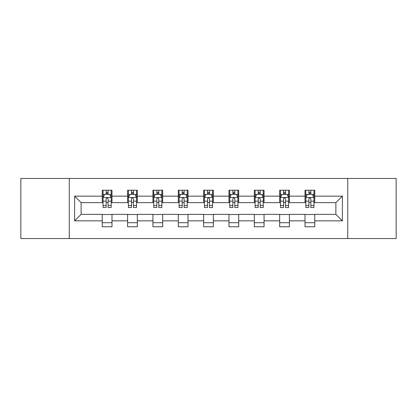 <?xml version="1.0" encoding="UTF-8"?>
<svg xmlns="http://www.w3.org/2000/svg" width="417" height="417" viewBox="0 0 417 417"><rect width="100%" height="100%" fill="white"/><g stroke="black" fill="none" stroke-linecap="round" stroke-linejoin="round"><path stroke-width="0.63" d="M347.736 238.555L396.15 238.555L396.15 178.445L347.736 178.445L347.736 238.555L69.264 238.555L69.264 178.445L20.85 178.445L20.85 238.555L69.264 238.555M347.736 178.445L69.264 178.445M314.752 196.152L314.752 190.225L305.004 190.225L305.004 196.152L289.408 196.152L289.408 190.225L279.661 190.225L279.661 196.152L264.065 196.152L264.065 190.225L254.318 190.225L254.318 196.152L238.717 196.152L238.717 190.225L228.969 190.225L228.969 196.152L213.374 196.152L213.374 190.225L203.626 190.225L203.626 196.152L188.031 196.152L188.031 190.225L178.283 190.225L178.283 196.152L162.682 196.152L162.682 190.225L152.935 190.225L152.935 196.152L137.339 196.152L137.339 190.225L127.592 190.225L127.592 196.152L111.996 196.152L111.996 190.225L102.248 190.225L102.248 196.152L74.627 196.152L74.627 220.848L81.127 214.348L102.248 214.348L102.248 226.775L111.996 226.775L111.996 214.348L127.592 214.348L127.592 226.775L137.339 226.775L137.339 214.348L152.935 214.348L152.935 226.775L162.682 226.775L162.682 214.348L178.283 214.348L178.283 226.775L188.031 226.775L188.031 214.348L203.626 214.348L203.626 226.775L213.374 226.775L213.374 214.348L228.969 214.348L228.969 226.775L238.717 226.775L238.717 214.348L254.318 214.348L254.318 226.775L264.065 226.775L264.065 214.348L279.661 214.348L279.661 226.775L289.408 226.775L289.408 214.348L305.004 214.348L305.004 226.775L314.752 226.775L314.752 214.348L335.873 214.348L335.873 202.652L314.752 202.652L314.752 196.152L342.373 196.152L342.373 220.848L314.752 220.848M305.004 220.848L289.408 220.848M279.661 220.848L264.065 220.848M254.318 220.848L238.717 220.848M228.969 220.848L213.374 220.848M203.626 220.848L188.031 220.848M178.283 220.848L162.682 220.848M152.935 220.848L137.339 220.848M127.592 220.848L111.996 220.848M102.248 220.848L74.627 220.848M305.004 196.152L305.004 202.652L289.408 202.652L289.408 196.152M279.661 196.152L279.661 202.652L264.065 202.652L264.065 196.152M254.318 196.152L254.318 202.652L238.717 202.652L238.717 196.152M228.969 196.152L228.969 202.652L213.374 202.652L213.374 196.152M203.626 196.152L203.626 202.652L188.031 202.652L188.031 196.152M178.283 196.152L178.283 202.652L162.682 202.652L162.682 196.152M152.935 196.152L152.935 202.652L137.339 202.652L137.339 196.152M127.592 196.152L127.592 202.652L111.996 202.652L111.996 196.152M102.248 196.152L102.248 202.652L81.127 202.652L74.627 196.152M81.127 202.652L81.127 214.348M342.373 220.848L335.873 214.348M335.873 202.652L342.373 196.152M102.248 194.286L103.056 194.286M106.147 194.286L108.097 194.286M111.183 194.286L111.996 194.286M102.248 202.49L103.056 202.49M106.147 202.49L108.097 202.49M111.183 202.49L111.996 202.49M102.248 214.51L111.996 214.51M102.248 222.714L111.996 222.714M127.592 214.51L137.339 214.51M127.592 222.714L137.339 222.714M127.592 194.286L128.405 194.286M131.491 194.286L133.44 194.286M136.526 194.286L137.339 194.286M127.592 202.49L128.405 202.49M131.491 202.49L133.44 202.49M136.526 202.49L137.339 202.49M152.935 214.51L162.682 214.51M152.935 222.714L162.682 222.714M152.935 194.286L153.748 194.286M156.834 194.286L158.783 194.286M161.874 194.286L162.682 194.286M152.935 202.49L153.748 202.49M156.834 202.49L158.783 202.49M161.874 202.49L162.682 202.49M178.283 214.51L188.031 214.51M178.283 222.714L188.031 222.714M178.283 194.286L179.091 194.286M182.182 194.286L184.132 194.286M187.217 194.286L188.031 194.286M178.283 202.49L179.091 202.49M182.182 202.49L184.132 202.49M187.217 202.49L188.031 202.49M203.626 214.51L213.374 214.51M203.626 222.714L213.374 222.714M203.626 194.286L204.439 194.286M207.525 194.286L209.475 194.286M212.561 194.286L213.374 194.286M203.626 202.49L204.439 202.49M207.525 202.49L209.475 202.49M212.561 202.49L213.374 202.49M228.969 214.51L238.717 214.51M228.969 222.714L238.717 222.714M228.969 194.286L229.783 194.286M232.868 194.286L234.818 194.286M237.909 194.286L238.717 194.286M228.969 202.49L229.783 202.49M232.868 202.49L234.818 202.49M237.909 202.49L238.717 202.49M254.318 214.51L264.065 214.51M254.318 222.714L264.065 222.714M254.318 194.286L255.126 194.286M258.217 194.286L260.166 194.286M263.252 194.286L264.065 194.286M254.318 202.49L255.126 202.49M258.217 202.49L260.166 202.49M263.252 202.49L264.065 202.49M279.661 214.51L289.408 214.51M279.661 222.714L289.408 222.714M279.661 194.286L280.474 194.286M283.56 194.286L285.509 194.286M288.595 194.286L289.408 194.286M279.661 202.49L280.474 202.49M283.56 202.49L285.509 202.49M288.595 202.49L289.408 202.49M305.004 214.51L314.752 214.51M305.004 222.714L314.752 222.714M305.004 194.286L305.817 194.286M308.903 194.286L310.853 194.286M313.944 194.286L314.752 194.286M305.004 202.49L305.817 202.49M308.903 202.49L310.853 202.49M313.944 202.49L314.752 202.49M108.097 192.336L106.147 192.336M111.183 205.487L108.097 205.487L108.097 207.525L111.183 207.525L111.183 197.616L109.556 194.364L104.683 194.364L103.056 197.616L103.056 207.525L106.147 207.525L106.147 205.487L103.056 205.487M103.056 197.616L103.056 190.225M111.183 197.616L111.183 190.225M106.147 194.364L106.147 190.225M108.097 190.225L108.097 194.364M108.097 205.487L108.097 198.831C107.445 197.58 106.794 197.58 106.147 198.831L106.147 205.487M133.44 192.336L131.491 192.336M136.526 205.487L133.44 205.487L133.44 207.525L136.526 207.525L136.526 197.616L134.905 194.364L130.026 194.364L128.405 197.616L128.405 207.525L131.491 207.525L131.491 205.487L128.405 205.487M128.405 197.616L128.405 190.225M136.526 197.616L136.526 190.225M131.491 194.364L131.491 190.225M133.44 190.225L133.44 194.364M133.44 205.487L133.44 198.831C132.788 197.58 132.142 197.58 131.491 198.831L131.491 205.487M158.783 192.336L156.834 192.336M161.874 205.487L158.783 205.487L158.783 207.525L161.874 207.525L161.874 197.616L160.248 194.364L155.374 194.364L153.748 197.616L153.748 207.525L156.834 207.525L156.834 205.487L153.748 205.487M153.748 197.616L153.748 190.225M161.874 197.616L161.874 190.225M156.834 194.364L156.834 190.225M158.783 190.225L158.783 194.364M158.783 205.487L158.783 198.831C158.137 197.58 157.485 197.58 156.834 198.831L156.834 205.487M184.132 192.336L182.182 192.336M187.217 205.487L184.132 205.487L184.132 207.525L187.217 207.525L187.217 197.616L185.591 194.364L180.717 194.364L179.091 197.616L179.091 207.525L182.182 207.525L182.182 205.487L179.091 205.487M179.091 197.616L179.091 190.225M187.217 197.616L187.217 190.225M182.182 194.364L182.182 190.225M184.132 190.225L184.132 194.364M184.132 205.487L184.132 198.831C183.48 197.58 182.828 197.58 182.182 198.831L182.182 205.487M209.475 192.336L207.525 192.336M212.561 205.487L209.475 205.487L209.475 207.525L212.561 207.525L212.561 197.616L210.939 194.364L206.061 194.364L204.439 197.616L204.439 207.525L207.525 207.525L207.525 205.487L204.439 205.487M204.439 197.616L204.439 190.225M212.561 197.616L212.561 190.225M207.525 194.364L207.525 190.225M209.475 190.225L209.475 194.364M209.475 205.487L209.475 198.831C208.828 197.58 208.177 197.58 207.525 198.831L207.525 205.487M234.818 192.336L232.868 192.336M237.909 205.487L234.818 205.487L234.818 207.525L237.909 207.525L237.909 197.616L236.283 194.364L231.409 194.364L229.783 197.616L229.783 207.525L232.868 207.525L232.868 205.487L229.783 205.487M229.783 197.616L229.783 190.225M237.909 197.616L237.909 190.225M232.868 194.364L232.868 190.225M234.818 190.225L234.818 194.364M234.818 205.487L234.818 198.831C234.172 197.58 233.52 197.58 232.868 198.831L232.868 205.487M260.166 192.336L258.217 192.336M263.252 205.487L260.166 205.487L260.166 207.525L263.252 207.525L263.252 197.616L261.626 194.364L256.752 194.364L255.126 197.616L255.126 207.525L258.217 207.525L258.217 205.487L255.126 205.487M255.126 197.616L255.126 190.225M263.252 197.616L263.252 190.225M258.217 194.364L258.217 190.225M260.166 190.225L260.166 194.364M260.166 205.487L260.166 198.831C259.515 197.58 258.868 197.58 258.217 198.831L258.217 205.487M285.509 192.336L283.56 192.336M288.595 205.487L285.509 205.487L285.509 207.525L288.595 207.525L288.595 197.616L286.974 194.364L282.095 194.364L280.474 197.616L280.474 207.525L283.56 207.525L283.56 205.487L280.474 205.487M280.474 197.616L280.474 190.225M288.595 197.616L288.595 190.225M283.56 194.364L283.56 190.225M285.509 190.225L285.509 194.364M285.509 205.487L285.509 198.831C284.863 197.58 284.212 197.58 283.56 198.831L283.56 205.487M310.853 192.336L308.903 192.336M313.944 205.487L310.853 205.487L310.853 207.525L313.944 207.525L313.944 197.616L312.317 194.364L307.444 194.364L305.817 197.616L305.817 207.525L308.903 207.525L308.903 205.487L305.817 205.487M305.817 197.616L305.817 190.225M313.944 197.616L313.944 190.225M308.903 194.364L308.903 190.225M310.853 190.225L310.853 194.364M310.853 205.487L310.853 198.831C310.206 197.58 309.555 197.58 308.903 198.831L308.903 205.487M111.141 197.533L103.098 197.533M103.056 194.562L104.584 194.562M109.655 194.562L111.183 194.562M106.147 201.135L103.056 201.135M111.183 201.135L108.097 201.135M108.097 193.368L106.147 193.368M136.484 197.533L128.446 197.533M128.405 194.562L129.932 194.562M134.999 194.562L136.526 194.562M131.491 201.135L128.405 201.135M136.526 201.135L133.44 201.135M133.44 193.368L131.491 193.368M161.832 197.533L153.79 197.533M153.748 194.562L155.275 194.562M160.347 194.562L161.874 194.562M156.834 201.135L153.748 201.135M161.874 201.135L158.783 201.135M158.783 193.368L156.834 193.368M187.176 197.533L179.133 197.533M179.091 194.562L180.618 194.562M185.69 194.562L187.217 194.562M182.182 201.135L179.091 201.135M187.217 201.135L184.132 201.135M184.132 193.368L182.182 193.368M212.519 197.533L204.481 197.533M204.439 194.562L205.967 194.562M211.033 194.562L212.561 194.562M207.525 201.135L204.439 201.135M212.561 201.135L209.475 201.135M209.475 193.368L207.525 193.368M237.867 197.533L229.824 197.533M229.783 194.562L231.31 194.562M236.382 194.562L237.909 194.562M232.868 201.135L229.783 201.135M237.909 201.135L234.818 201.135M234.818 193.368L232.868 193.368M263.21 197.533L255.168 197.533M255.126 194.562L256.653 194.562M261.725 194.562L263.252 194.562M258.217 201.135L255.126 201.135M263.252 201.135L260.166 201.135M260.166 193.368L258.217 193.368M288.554 197.533L280.516 197.533M280.474 194.562L282.001 194.562M287.068 194.562L288.595 194.562M283.56 201.135L280.474 201.135M288.595 201.135L285.509 201.135M285.509 193.368L283.56 193.368M313.902 197.533L305.859 197.533M305.817 194.562L307.345 194.562M312.416 194.562L313.944 194.562M308.903 201.135L305.817 201.135M313.944 201.135L310.853 201.135M310.853 193.368L308.903 193.368"/></g></svg>
